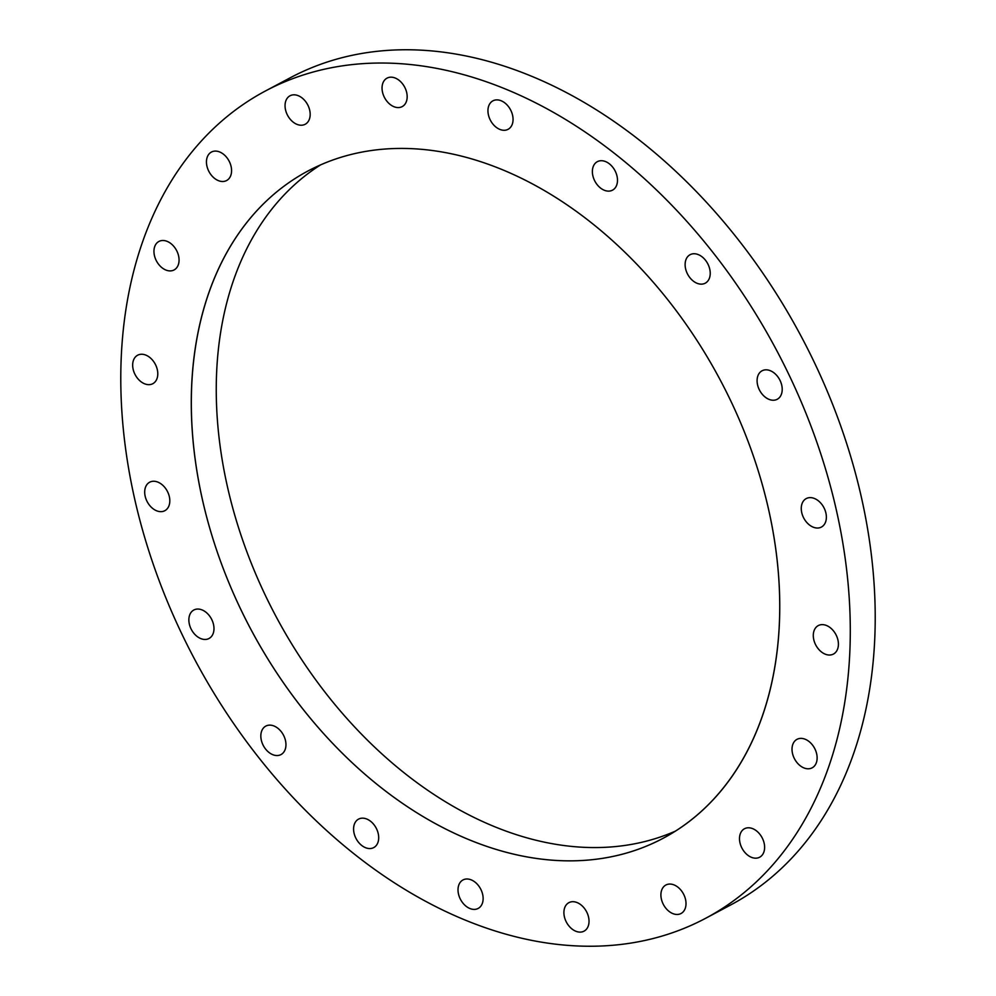 <?xml version="1.0" encoding="UTF-8"?>
<svg xmlns="http://www.w3.org/2000/svg" width="996" height="996" viewBox="0 0 996 996"><rect width="100%" height="100%" fill="white"/><g stroke="black" fill="none" stroke-linecap="round" stroke-linejoin="round"><path stroke-width="1.49" d="M604.385 190.286A16.135 11.342 62 0 1 592.944 176.105A16.135 11.342 62 0 1 597.339 161.676A16.135 11.342 62 0 1 605.481 161.551A16.135 11.342 62 0 1 616.922 175.732A16.135 11.342 62 0 1 612.515 190.161A16.135 11.342 62 0 1 604.385 190.286M697.125 283.312A16.135 11.342 62 0 1 685.684 269.132A16.135 11.342 62 0 1 690.091 254.702A16.135 11.342 62 0 1 698.221 254.578A16.135 11.342 62 0 1 709.662 268.758A16.135 11.342 62 0 1 705.268 283.175A16.135 11.342 62 0 1 697.125 283.312M769.099 399.396A16.135 11.342 62 0 1 757.657 385.215A16.135 11.342 62 0 1 762.065 370.786A16.135 11.342 62 0 1 770.207 370.661A16.135 11.342 62 0 1 781.648 384.842A16.135 11.342 62 0 1 777.241 399.272A16.135 11.342 62 0 1 769.099 399.396M813.271 527.195A16.135 11.342 62 0 1 801.83 513.015A16.135 11.342 62 0 1 806.225 498.585A16.135 11.342 62 0 1 814.367 498.461A16.135 11.342 62 0 1 825.808 512.641A16.135 11.342 62 0 1 821.401 527.071A16.135 11.342 62 0 1 813.271 527.195M825.298 654.185A16.135 11.342 62 0 1 813.857 640.005A16.135 11.342 62 0 1 818.264 625.588A16.135 11.342 62 0 1 826.406 625.463A16.135 11.342 62 0 1 837.848 639.644A16.135 11.342 62 0 1 833.44 654.061A16.135 11.342 62 0 1 825.298 654.185M804.021 767.953A16.135 11.342 62 0 1 792.579 753.773A16.135 11.342 62 0 1 796.987 739.343A16.135 11.342 62 0 1 805.117 739.219A16.135 11.342 62 0 1 816.558 753.399A16.135 11.342 62 0 1 812.151 767.829A16.135 11.342 62 0 1 804.021 767.953M751.507 857.344A16.135 11.342 62 0 1 740.065 843.164A16.135 11.342 62 0 1 744.473 828.747A16.135 11.342 62 0 1 752.615 828.622A16.135 11.342 62 0 1 764.057 842.803A16.135 11.342 62 0 1 759.649 857.22A16.135 11.342 62 0 1 751.507 857.344M672.91 913.631A16.135 11.342 62 0 1 661.468 899.45A16.135 11.342 62 0 1 665.876 885.021A16.135 11.342 62 0 1 674.018 884.896A16.135 11.342 62 0 1 685.447 899.077A16.135 11.342 62 0 1 681.052 913.494A16.135 11.342 62 0 1 672.91 913.631M575.912 931.272A16.135 11.342 62 0 1 564.471 917.092A16.135 11.342 62 0 1 568.878 902.662A16.135 11.342 62 0 1 577.02 902.538A16.135 11.342 62 0 1 588.462 916.718A16.135 11.342 62 0 1 584.054 931.148A16.135 11.342 62 0 1 575.912 931.272M470.025 908.564A16.135 11.342 62 0 1 458.583 894.383A16.135 11.342 62 0 1 462.978 879.954A16.135 11.342 62 0 1 471.12 879.829A16.135 11.342 62 0 1 482.562 894.01A16.135 11.342 62 0 1 478.155 908.439A16.135 11.342 62 0 1 470.025 908.564M365.594 847.721A16.135 11.342 62 0 1 354.153 833.54A16.135 11.342 62 0 1 358.548 819.123A16.135 11.342 62 0 1 366.69 818.998A16.135 11.342 62 0 1 378.131 833.179A16.135 11.342 62 0 1 373.724 847.596A16.135 11.342 62 0 1 365.594 847.721M272.842 754.707A16.135 11.342 62 0 1 261.4 740.526A16.135 11.342 62 0 1 265.808 726.096A16.135 11.342 62 0 1 273.95 725.972A16.135 11.342 62 0 1 285.391 740.153A16.135 11.342 62 0 1 280.984 754.582A16.135 11.342 62 0 1 272.842 754.707M200.868 638.623A16.135 11.342 62 0 1 189.427 624.442A16.135 11.342 62 0 1 193.834 610.013A16.135 11.342 62 0 1 201.976 609.888A16.135 11.342 62 0 1 213.418 624.069A16.135 11.342 62 0 1 209.011 638.498A16.135 11.342 62 0 1 200.868 638.623M156.708 510.824A16.135 11.342 62 0 1 145.267 496.643A16.135 11.342 62 0 1 149.661 482.213A16.135 11.342 62 0 1 157.804 482.089A16.135 11.342 62 0 1 169.245 496.269A16.135 11.342 62 0 1 164.838 510.699A16.135 11.342 62 0 1 156.708 510.824M144.669 383.821A16.135 11.342 62 0 1 133.227 369.641A16.135 11.342 62 0 1 137.635 355.223A16.135 11.342 62 0 1 145.777 355.086A16.135 11.342 62 0 1 157.219 369.267A16.135 11.342 62 0 1 152.811 383.697A16.135 11.342 62 0 1 144.669 383.821M165.946 270.065A16.135 11.342 62 0 1 154.517 255.885A16.135 11.342 62 0 1 158.912 241.455A16.135 11.342 62 0 1 167.054 241.331A16.135 11.342 62 0 1 178.496 255.511A16.135 11.342 62 0 1 174.088 269.941A16.135 11.342 62 0 1 165.946 270.065M218.46 180.662A16.135 11.342 62 0 1 207.019 166.481A16.135 11.342 62 0 1 211.426 152.052A16.135 11.342 62 0 1 219.568 151.927A16.135 11.342 62 0 1 231.01 166.108A16.135 11.342 62 0 1 226.602 180.537A16.135 11.342 62 0 1 218.46 180.662M297.057 124.388A16.135 11.342 62 0 1 285.615 110.207A16.135 11.342 62 0 1 290.023 95.778A16.135 11.342 62 0 1 298.165 95.653A16.135 11.342 62 0 1 309.607 109.834A16.135 11.342 62 0 1 305.199 124.263A16.135 11.342 62 0 1 297.057 124.388M394.055 106.746A16.135 11.342 62 0 1 382.613 92.566A16.135 11.342 62 0 1 387.021 78.136A16.135 11.342 62 0 1 395.163 78.012A16.135 11.342 62 0 1 406.605 92.192A16.135 11.342 62 0 1 402.197 106.609A16.135 11.342 62 0 1 394.055 106.746M499.955 129.455A16.135 11.342 62 0 1 488.513 115.262A16.135 11.342 62 0 1 492.908 100.845A16.135 11.342 62 0 1 501.05 100.721A16.135 11.342 62 0 1 512.492 114.901A16.135 11.342 62 0 1 508.085 129.318A16.135 11.342 62 0 1 499.955 129.455M690.776 331.095A377.957 265.733 -118 0 0 498.473 168.125A377.957 265.733 -118 0 0 307.814 171.075A377.957 265.733 -118 0 0 204.628 508.981A377.957 265.733 -118 0 0 472.614 841.147A377.957 265.733 -118 0 0 663.274 838.196A377.957 265.733 -118 0 0 744.049 431.081A377.97 265.745 -118 0 0 690.776 331.095A377.97 265.745 -118 0 0 498.461 168.112A377.97 265.745 -118 0 0 191.556 387.867A377.97 265.745 -118 0 0 472.614 841.159A377.97 265.745 -118 0 0 735.11 771.875A377.97 265.745 -118 0 0 744.049 431.081M320.525 164.913A377.957 265.733 -118 0 0 231.981 505.171A377.957 265.733 -118 0 0 497.539 827.875A377.957 265.733 -118 0 0 675.487 831.087M705.878 918.163L730.803 904.891A468.568 329.439 -118 0 0 858.726 485.973A468.568 329.439 -118 0 0 526.486 74.177A468.568 329.439 -118 0 0 290.122 77.837L265.197 91.109A468.568 329.439 -118 0 0 137.274 510.027A468.568 329.439 -118 0 0 469.514 921.823A468.568 329.439 -118 0 0 705.878 918.163A468.568 329.439 -118 0 0 833.801 499.245A468.568 329.439 -118 0 0 501.561 87.449A468.568 329.439 -118 0 0 265.197 91.109"/></g></svg>
